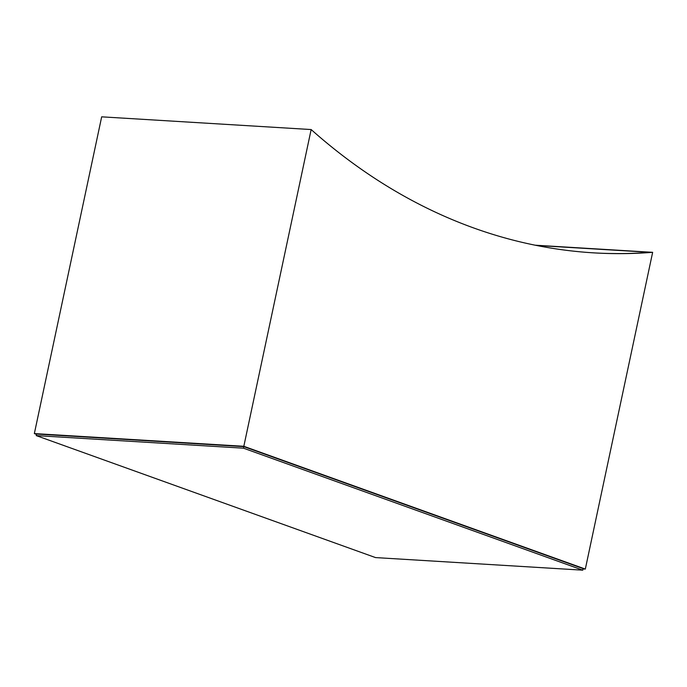 <?xml version="1.0" encoding="UTF-8"?>
<svg xmlns="http://www.w3.org/2000/svg" width="687" height="687" viewBox="0 0 687 687"><rect width="100%" height="100%" fill="white"/><g stroke="black" fill="none" stroke-linecap="round" stroke-linejoin="round"><path stroke-width="1.03" d="M583.031 568.939L585.324 569.076L243.825 446.301L34.35 433.583L36.505 434.356M582.774 570.167L583.1 568.613L243.808 446.627L36.566 434.047L36.239 435.601L375.54 557.586L582.774 570.167L243.473 448.182L36.239 435.601M34.35 433.583L101.676 116.833L311.151 129.551L243.825 446.301M585.324 569.076L652.65 252.327A824.082 590.047 -86.5 0 1 593.654 252.859A824.082 590.047 -86.5 0 1 311.151 129.551M652.65 252.327L535.156 245.199M593.096 252.825A824.082 590.047 93.5 0 0 650.331 252.352L536.341 245.431M243.808 446.627L243.473 448.182"/></g></svg>
